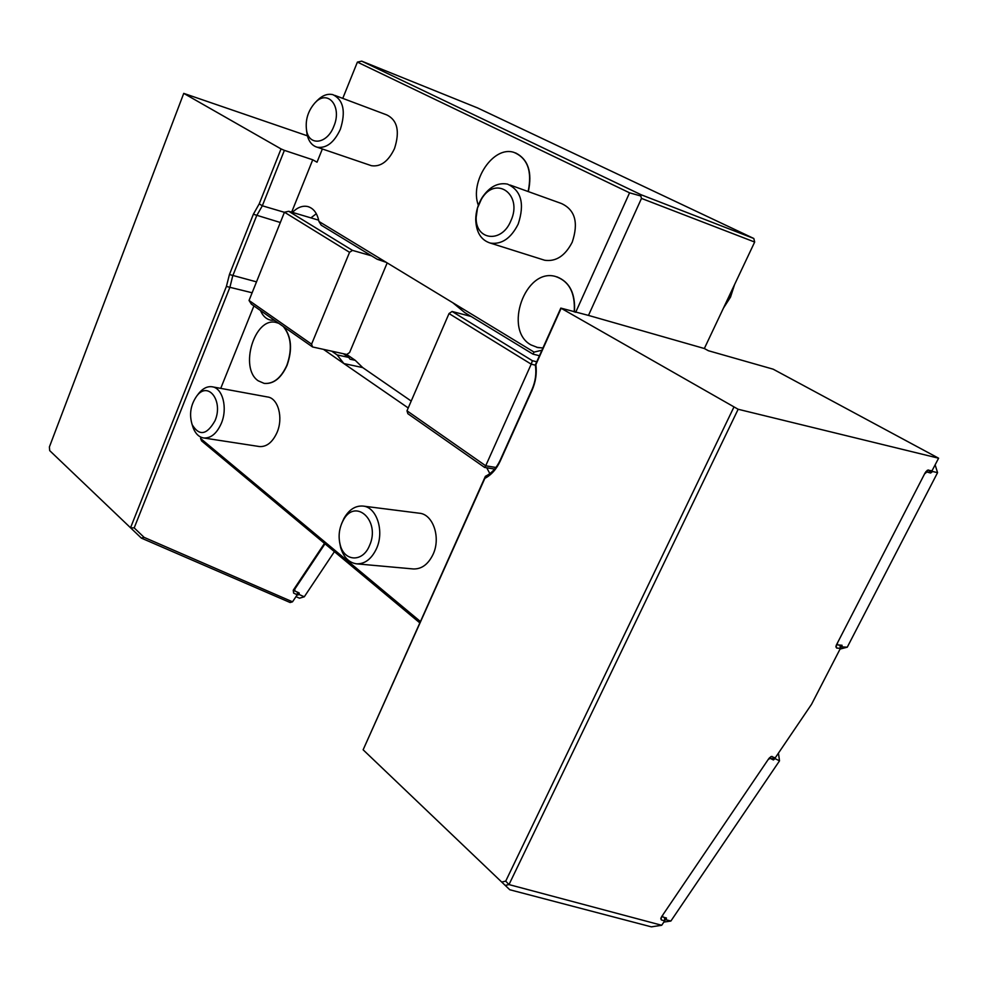 <?xml version="1.0" encoding="UTF-8"?>
<svg xmlns="http://www.w3.org/2000/svg" width="988" height="988" viewBox="0 0 988 988"><rect width="100%" height="100%" fill="white"/><g stroke="black" fill="none" stroke-linecap="round" stroke-linejoin="round"><path stroke-width="1.48" d="M295.968 596.653L299.5 598.197L304.292 596.789L334.401 551.65M296.931 595.221L298.969 594.603L297.857 593.627M325.003 543.808L294.795 589.107L294.918 591.022L299.179 592.948L299.191 594.529L304.292 596.789M294.918 591.022L293.535 589.799M840.059 649.067L847.272 647.189L937.563 472.647L935.154 464.891M333.796 126.39C342.552 106.408 327.67 88.562 314.851 102.987C307.861 111.088 305.119 120.314 306.613 130.651C309.232 146.446 327.238 143.939 333.796 126.39M510.833 220.88C523.319 194.266 495.371 174.666 481.354 199.317L477.5 208.011L476.167 217.323C475.228 240.38 501.731 243.666 510.833 220.88M215.001 420.727C223.621 401.079 208.196 380.639 196.81 395.953C190.585 404.845 189.041 414.429 192.166 424.692C199.28 436.35 206.887 435.029 215.001 420.727M369.426 545.759C381.195 520.614 354.741 496.791 342.885 521.009C339.032 528.666 338.143 536.645 340.23 544.944C344.318 561.69 362.682 562.53 369.426 545.759M307.392 135.825L183.743 93.378L49.4 446.922L49.696 450.627L130.54 527.777L226.4 286.446L229.438 274.516L253.373 214.235L259.214 203.861L281.037 148.916L284.383 150.361L262.326 205.788L256.682 215.668L232.723 275.924L229.883 287.36L134.195 527.888L144.1 537.361L292.522 601.816L297.215 594.776L293.621 593.096L293.238 590.268L294.461 590.614M840.393 647.362L841.677 647.004L840.368 646.127M306.478 129.934L307.046 134.393C308.639 141.407 312.023 145.693 317.197 147.224C326.472 148.496 334.191 142.507 340.366 129.255C345.961 111.459 343.478 99.936 332.907 94.663C327.621 93.403 322.36 95.379 317.111 100.615L315.765 102.097M259.214 203.861L262.326 205.788L284.421 212.321M528.148 191.536C532.322 171.196 527.592 158.142 513.97 152.399C493.271 145.335 469.337 181.52 478.34 205.294M518.194 224.066C524.85 203.787 521.281 190.462 507.462 184.101C497.829 182.323 489.356 186.856 482.045 197.699C477.908 204.516 475.796 211.84 475.722 219.645C476.216 232.378 481.094 240.195 490.357 243.097C501.743 244.654 511.018 238.318 518.194 224.066M192.401 425.408L193.315 428.199C195.661 433.942 199.131 437.202 203.738 437.98C210.926 438.388 216.78 433.534 221.312 423.407C227.919 408.081 222.646 387.79 212 386.765C207.369 386.185 203.034 388.309 198.983 393.101L197.896 394.533M339.563 541.98L340.675 547.673C343.676 557.306 348.949 562.691 356.52 563.827C364.844 564.111 371.488 559.072 376.453 548.723C384.641 531.26 376.7 506.893 362.88 506.066C355.272 505.572 348.949 509.709 343.923 518.465L341.613 523.689M278.727 323.298L275.874 322.409C254.459 316.963 239.084 368.191 258.201 380.8L264.167 383.393C273.429 384.122 280.987 378.108 286.841 365.362C292.436 349.246 291.25 336.291 283.272 326.485M532.952 354.124L464.755 312.591L452.788 302.736L534.051 352.099L532.952 354.124L539.46 355.729M449.021 313.554L452.072 311.467L532.384 360.719L531.211 364.177L449.021 313.554L406.994 410.81L485.713 465.793L484.614 467.435L407.859 413.7L406.994 410.81M535.373 365.177L531.211 364.177L485.713 465.793L495.914 467.472M532.384 360.719L536.743 361.781M312.541 346.961L251.397 304.168L249.038 300.463L311.578 344.157L312.541 346.961L343.404 353.729L348.789 357.434L337.106 354.902L343.886 363.572L323.471 349.357M331.721 351.172L337.106 354.902M284.458 212.222L288.731 211.296L352.494 250.396L349.554 252.311L284.458 212.222L249.038 300.463M377.095 259.214L321.211 225.19L318.939 221.46L386.333 262.388L377.095 259.214L384.307 261.264M318.692 220.188L288.731 211.296M352.494 250.396L371.488 255.806M349.554 252.311L311.578 344.157M297.623 592.22L297.215 594.776M292.522 601.816L290.126 602.519L141.37 538.114L130.54 527.777L134.195 527.888M281.037 148.916L183.743 93.378M343.404 353.729L346.763 354.457L349.591 352.543L387.185 262.907M226.4 286.446L252.125 292.769M348.789 357.434L350.036 359.2L355.26 360.336L362.707 367.585L411.206 401.054M937.563 472.647L932.598 471.498L930.634 473.03L928.893 472.079M837.454 642.953L837.577 644.929L842.048 645.263L842.011 646.905L847.272 647.189M837.577 644.929L836.725 644.361M925.867 471.684L930.634 473.03M452.072 311.467L471.115 316.469M574.238 311.924C575.387 292.831 569.088 281 555.355 276.418C524.999 267.748 503.151 330.165 531.062 344.948L537.793 347.566L542.955 347.937M334.697 95.342L386.839 114.941C397.448 120.19 400.004 131.392 394.508 148.558C388.42 161.328 380.726 167.046 371.439 165.7L369.833 165.157M284.383 150.361L312.739 159.784L291.658 212.173M312.739 159.784L317.024 162.205L322.36 148.978M357.397 62.108L361.707 61.145L641.163 194.772L753.807 238.479L754.671 242.048L641.484 198.415L640.792 195.982L629.566 192.821L357.397 62.108L342.762 98.368M528.333 191.61C532.433 172.27 528.197 159.377 515.625 152.942M542.461 259.548L544.697 260.252C556.009 261.857 565.185 255.83 572.225 242.171C578.733 222.671 575.102 209.777 561.369 203.491L510.104 185.04M753.807 238.479L477.55 107.927L361.707 61.145M212.531 386.864L267.427 396.954C278.122 398.016 283.544 417.714 277.023 432.522C272.527 442.315 266.674 446.996 259.449 446.551L259.103 446.502M363.127 506.091L419.245 513.204C433.04 514.069 441.093 537.62 433.04 554.441C428.15 564.42 421.555 569.249 413.231 568.952L356.52 563.827M264.167 383.393L264.364 383.43C273.627 384.159 281.185 378.145 287.039 365.399C292.572 349.542 291.472 336.673 283.741 326.806M278.591 323.2L276.467 322.533M494.642 469.065L484.614 467.435M408.229 407.958L343.886 363.572L362.707 367.585M346.702 354.445L355.26 360.336M316.321 213.717L310.911 217.879M318.939 221.46C317.272 213.149 313.492 208.159 307.614 206.517C302.439 205.467 297.376 207.431 292.436 212.395M452.788 302.736L386.333 262.388M293.411 589.984L324.484 543.388M297.499 592.158L297.178 594.665M141.37 538.114L144.1 537.361M260.474 310.516C262.783 315.962 266.229 319.186 270.798 320.161L274.405 320.273M926.67 472.128L924.583 473.907M560.937 308.713L535.866 364.621C536.978 373.365 535.706 381.924 532.05 390.272L500.2 461.112C496.47 469.177 491.345 474.932 484.849 478.377L363.127 749.793L485.392 476.302C491.691 473.252 496.643 467.855 500.237 460.112L532.013 389.445C535.508 381.417 536.608 373.242 535.335 364.93L560.814 308.095L738.147 409.267L508.993 884.581L661.701 925.274L664.64 920.927L664.665 917.482M541.918 350.246L534.051 352.099M574.423 311.973C575.621 293.671 569.755 281.963 556.849 276.825M536.83 347.344L542.931 347.998M629.566 192.821L575.671 312.332M640.792 195.982L641.163 194.772M641.484 198.415L588.478 315.407L704.345 348.517L754.671 242.048M253.916 305.922L220.732 388.37M201.07 437.227L200.564 438.474L420.308 621.44M486.738 467.781L489.85 473.61M485.392 476.302L484.849 478.377M419.702 622.786L201.601 440.92L200.564 438.474M664.64 920.927L661.355 919.927L660.799 918.692L661.725 916.543L768.726 758.722L771.282 756.487L775.222 757.87L811.543 704.308L840.418 648.375L836.688 648.079L835.873 646.794L836.478 644.843L925.089 472.906L927.609 470.152L932.005 470.807L928.72 472.141L926.003 471.523M840.096 645.065L840.418 648.375M363.127 749.793L501.706 882.049L505.733 881.111L508.906 884.581L505.251 885.433L501.706 882.049M661.701 925.274L651.339 926.855L509.759 889.743L505.251 885.433M505.733 881.111L733.763 407.377M588.478 315.407L560.814 308.095M738.147 409.267L938.6 458.21L773.147 369.179L708.359 350.715L704.345 348.517M840.368 648.276L839.899 645.065M775.086 757.92L771.776 758.784L769.566 757.685M664.628 920.816L664.554 917.457M932.005 470.807L938.6 458.21M664.702 920.013L665.863 919.828L664.788 918.877M775.321 758.414L773.419 759.945L771.85 758.772M662.787 914.987L662.565 916.913L666.48 918.037L665.863 919.828M662.565 916.913L661.886 916.308M769.442 757.808L770.109 758.315L768.145 759.587M770.109 758.315L773.419 759.945M663.874 922.076L670.864 921.051L779.52 760.846L775.37 758.784M779.52 760.846L778.458 753.288M666.196 919.779L670.864 921.051M229.438 274.516L256.51 281.864M253.373 214.235L280.333 222.498M725.204 304.415L729.527 296.919L732.602 288.755M293.621 593.096L293.473 590.12M532.05 390.272L532.013 389.445M500.2 461.112L500.237 460.112M928.522 470.004L927.003 470.535M836.688 648.079L836.107 645.683M661.355 919.927L661.12 917.63M772.184 756.475L770.665 756.783M306.613 130.651L307.046 134.393M314.851 102.987L317.111 100.615M476.167 217.323L475.722 219.645M481.354 199.317L482.045 197.699M192.166 424.692L193.315 428.199M196.81 395.953L198.983 393.101M340.23 544.944L340.675 547.673M342.885 521.009L343.923 518.465M734.566 284.593L730.515 297.104L723.451 308.108M371.439 165.7L317.197 147.224M544.697 260.252L490.357 243.097M259.449 446.551L203.738 437.98M307.614 206.517L308.972 206.924M381.677 260.116L379.392 259.461"/></g></svg>
